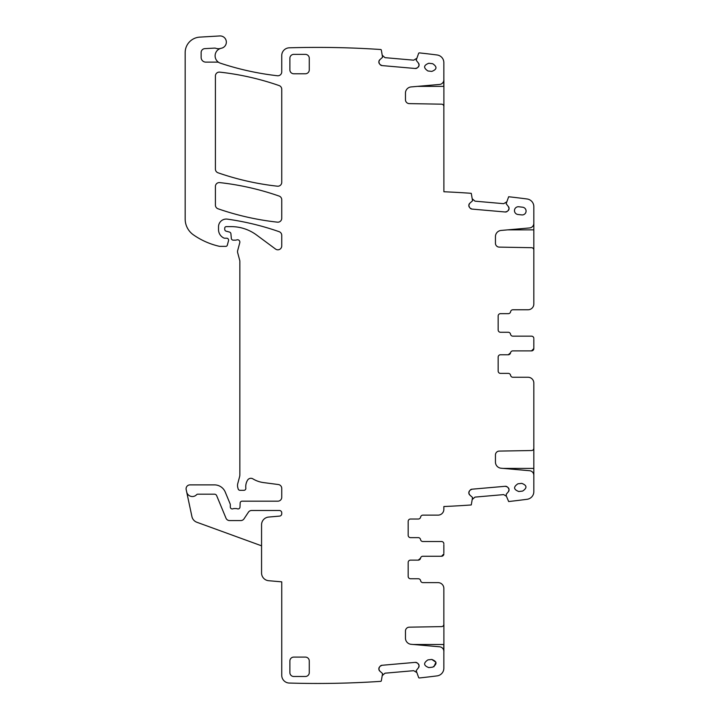 <?xml version="1.0" encoding="UTF-8"?>
<svg xmlns="http://www.w3.org/2000/svg" width="719" height="719" viewBox="0 0 719 719"><rect width="100%" height="100%" fill="white"/><g stroke="black" fill="none" stroke-linecap="round" stroke-linejoin="round"><path stroke-width="1.08" d="M420.615 517.078A2.328 2.328 0 0 1 418.323 519.019A2.328 2.328 0 0 0 420.615 517.078A2.328 2.328 0 0 1 422.916 515.137L438.042 515.137A5.815 5.815 0 0 0 443.857 509.322L443.857 506.527A947.912 947.912 0 0 0 471.188 504.963A0.773 0.773 0 0 0 471.322 504.684L472.545 497.485L469.822 495.049L468.86 493.207A2.714 2.714 0 0 0 469.822 495.049M420.615 580.691A2.328 2.328 0 0 0 418.323 578.75A2.328 2.328 0 0 1 420.615 580.691A2.328 2.328 0 0 0 422.916 582.624L438.042 582.624A5.815 5.815 0 0 1 443.857 588.448L443.857 624.281A2.328 2.328 0 0 1 441.574 626.609L409.273 627.175A3.883 3.883 0 0 0 405.462 631.048L405.462 638.121A6.201 6.201 0 0 0 411.124 644.305L439.606 646.794A4.656 4.656 0 0 1 443.857 651.432L443.857 668.194A7.756 7.756 0 0 1 437.08 675.887A947.912 947.912 0 0 1 419.321 677.972A0.773 0.773 0 0 1 418.629 677.505L416.175 670.629L418.44 667.762A2.714 2.714 0 0 0 419.06 665.776L419.033 665.506A2.714 2.714 0 0 0 418.081 663.664L417.281 662.99A2.714 2.714 0 0 0 415.294 662.37L381.996 665.282A2.714 2.714 0 0 0 380.144 666.243L379.479 667.043A2.714 2.714 0 0 0 378.85 669.021L378.877 669.29A2.714 2.714 0 0 0 379.839 671.133L382.562 673.568L381.34 680.767A0.773 0.773 0 0 1 380.737 681.351A947.912 947.912 0 0 1 289.263 683.05A7.756 7.756 0 0 1 281.74 675.294L281.74 581.851L268.645 580.709A7.756 7.756 0 0 1 261.563 572.98L261.563 524.789A7.756 7.756 0 0 1 268.645 517.06L279.61 516.098A2.328 2.328 0 0 0 281.74 513.788L281.74 512.818A2.328 2.328 0 0 0 279.412 510.49L251.641 510.49A3.883 3.883 0 0 0 248.406 512.216L244.011 518.839A3.883 3.883 0 0 1 240.775 520.574L229.568 520.574A3.883 3.883 0 0 1 225.991 518.174L216.653 495.634A2.328 2.328 0 0 0 214.496 494.196L197.743 494.196A1.555 1.555 0 0 0 196.611 494.69A5.815 5.815 0 0 1 186.67 491.913L186.176 489.576A3.883 3.883 0 0 1 189.969 484.885L214.496 484.885A11.639 11.639 0 0 1 225.245 492.075L230.161 503.929A1.941 1.941 0 0 1 230.305 504.666L230.305 506.994A1.941 1.941 0 0 0 232.938 508.809A3.883 3.883 0 0 1 234.331 508.549L235.967 508.549A3.883 3.883 0 0 1 237.36 508.809A1.941 1.941 0 0 0 239.993 507.075L240.155 503.039A1.941 1.941 0 0 1 242.096 501.179L277.858 501.179A3.883 3.883 0 0 0 281.74 497.296L281.74 488.381A3.883 3.883 0 0 0 278.361 484.534L263.451 482.575A27.151 27.151 0 0 1 252.908 478.863A3.883 3.883 0 0 0 247.588 480.139A12.412 12.412 0 0 0 245.835 488.147A1.941 1.941 0 0 1 243.912 490.322L240.02 490.322A1.941 1.941 0 0 1 238.151 488.884L237.782 487.518A7.756 7.756 0 0 1 237.782 483.501L239.58 476.787A7.756 7.756 0 0 0 239.849 474.783L239.849 261.339A3.883 3.883 0 0 0 239.715 260.341L237.656 252.639A3.883 3.883 0 0 1 237.656 250.634L239.778 242.698A2.328 2.328 0 0 0 236.722 239.912A3.883 3.883 0 0 1 235.374 240.155L233.253 240.155A1.941 1.941 0 0 1 231.32 238.384L230.916 233.783A1.941 1.941 0 0 0 229.487 232.075L226.161 231.185A1.941 1.941 0 0 1 224.723 229.316L224.723 228.166A1.555 1.555 0 0 1 226.269 226.62L231.167 226.62A42.664 42.664 0 0 1 256.539 234.987L275.548 249.053A3.883 3.883 0 0 0 281.74 245.934L281.74 235.338A3.883 3.883 0 0 0 279.134 231.68A271.494 271.494 0 0 0 227.348 219.133A7.756 7.756 0 0 0 218.513 226.809L218.513 229.595A9.311 9.311 0 0 0 223.906 238.034A1.941 1.941 0 0 0 224.723 238.214L226.665 238.214A1.941 1.941 0 0 1 228.534 240.658L227.312 245.206A1.555 1.555 0 0 1 225.82 246.356L220.05 246.356A3.883 3.883 0 0 1 219.187 246.266A73.689 73.689 0 0 1 193.474 234.888A19.395 19.395 0 0 1 185.16 218.98L185.16 52.613A15.512 15.512 0 0 1 199.765 37.127L219.78 35.95A6.201 6.201 0 0 1 226.296 41.36A6.201 6.201 0 0 1 221.353 48.236A7.756 7.756 0 0 0 220.418 63.2A282.351 282.351 0 0 0 277.417 75.747A3.883 3.883 0 0 0 281.74 71.891L281.74 55.561A7.756 7.756 0 0 1 289.263 47.814A947.912 947.912 0 0 1 380.737 49.512A0.773 0.773 0 0 1 381.34 50.096L382.562 57.286L379.839 59.722A2.714 2.714 0 0 0 378.877 61.564L378.85 61.843A2.714 2.714 0 0 0 379.479 63.82L380.144 64.62A2.714 2.714 0 0 0 381.996 65.582L415.294 68.494A2.714 2.714 0 0 0 417.281 67.865L418.081 67.2A2.714 2.714 0 0 0 419.033 65.357L419.06 65.087A2.714 2.714 0 0 0 418.44 63.101L416.175 60.234L418.629 53.359A0.773 0.773 0 0 1 419.321 52.882A947.912 947.912 0 0 1 437.08 54.977A7.756 7.756 0 0 1 443.857 62.67L443.857 79.8A4.656 4.656 0 0 1 439.606 84.438L411.124 86.927A6.201 6.201 0 0 0 405.462 93.111L405.462 99.734A3.883 3.883 0 0 0 409.273 103.617L441.574 104.174A2.328 2.328 0 0 1 443.857 106.502L443.893 191.757A947.912 947.912 0 0 1 471.188 193.312A0.773 0.773 0 0 1 471.322 193.6L472.545 200.799L469.822 203.225A2.714 2.714 0 0 0 468.86 205.077L468.833 205.346A2.714 2.714 0 0 0 469.462 207.324L470.127 208.124A2.714 2.714 0 0 0 471.97 209.085L505.277 211.997A2.714 2.714 0 0 0 507.263 211.368L508.054 210.703A2.714 2.714 0 0 0 509.016 208.861L509.043 208.591A2.714 2.714 0 0 0 508.414 206.605L506.158 203.738L508.612 196.862A0.773 0.773 0 0 1 508.666 196.745A947.912 947.912 0 0 1 527.09 198.983A7.756 7.756 0 0 1 533.84 206.677L533.84 250.14M418.323 578.75L410.504 578.75A2.328 2.328 0 0 1 408.176 576.422L408.176 562.456A2.328 2.328 0 0 1 410.504 560.128L418.26 560.128L420.552 558.196A2.328 2.328 0 0 1 418.269 560.128M422.853 556.254A2.328 2.328 0 0 0 420.552 558.196A2.328 2.328 0 0 1 422.853 556.254L441.529 556.254L443.857 553.927A2.328 2.328 0 0 1 441.529 556.254L422.853 556.254M443.857 544.75L443.857 553.019M443.857 543.843A2.328 2.328 0 0 0 441.529 541.515L422.853 541.515L441.529 541.515M420.552 539.574A2.328 2.328 0 0 0 422.853 541.515A2.328 2.328 0 0 1 420.552 539.574A2.328 2.328 0 0 0 418.26 537.632L410.504 537.632A2.328 2.328 0 0 1 408.176 535.313L408.176 521.347A2.328 2.328 0 0 1 410.504 519.019L418.323 519.019M506.275 495.867L506.248 494.259L508.414 491.679A2.714 2.714 0 0 0 509.043 489.693L509.016 489.423A2.714 2.714 0 0 0 508.054 487.581L507.263 486.907A2.714 2.714 0 0 0 505.277 486.287L471.97 489.199A2.714 2.714 0 0 0 470.127 490.16L469.462 490.96A2.714 2.714 0 0 0 468.833 492.937L468.86 493.207M533.84 448.144L533.84 491.607A7.756 7.756 0 0 1 527.09 499.292A947.912 947.912 0 0 1 508.666 501.538A0.773 0.773 0 0 1 508.612 501.422L506.302 495.984M533.84 476.158L533.84 475.349A4.656 4.656 0 0 0 529.588 470.711L501.107 468.222A6.201 6.201 0 0 1 495.445 462.038L495.445 454.965A3.883 3.883 0 0 1 499.256 451.092L531.557 450.525A2.328 2.328 0 0 0 533.84 448.198L533.84 383.074A5.815 5.815 0 0 0 528.025 377.259L512.899 377.259A2.328 2.328 0 0 1 510.598 375.318A2.328 2.328 0 0 0 512.899 377.259M508.306 373.386A2.328 2.328 0 0 1 510.598 375.318A2.328 2.328 0 0 0 508.306 373.386L500.487 373.386A2.328 2.328 0 0 1 498.159 371.058A2.328 2.328 0 0 0 500.487 373.386M498.159 371.058L498.159 357.091A2.328 2.328 0 0 1 500.487 354.764A2.328 2.328 0 0 0 498.159 357.091M500.487 354.764L508.243 354.764L510.535 352.822A2.328 2.328 0 0 1 509.978 353.982M533.84 339.377L533.84 348.562L531.512 350.89L512.827 350.89A2.328 2.328 0 0 0 510.535 352.822M533.84 338.478A2.328 2.328 0 0 0 531.512 336.15L512.827 336.15L531.512 336.15A2.328 2.328 0 0 1 533.84 338.478M510.535 334.209A2.328 2.328 0 0 0 508.243 332.268A2.328 2.328 0 0 1 510.535 334.209A2.328 2.328 0 0 0 512.827 336.15M508.306 313.655A2.328 2.328 0 0 0 510.598 311.713A2.328 2.328 0 0 1 508.306 313.655L500.487 313.655A2.328 2.328 0 0 0 498.159 315.983L498.159 329.94A2.328 2.328 0 0 0 500.487 332.268L508.243 332.268M512.899 309.772A2.328 2.328 0 0 0 510.598 311.713A2.328 2.328 0 0 1 512.899 309.772L528.025 309.772A5.815 5.815 0 0 0 533.84 303.957L533.84 250.005A2.328 2.328 0 0 0 531.557 247.687L499.256 247.12A3.883 3.883 0 0 1 495.445 243.238L495.445 236.614A6.201 6.201 0 0 1 501.107 230.439L529.588 227.941A4.656 4.656 0 0 0 533.84 223.303L533.84 222.117M219.079 62.616A3.883 3.883 0 0 0 217.192 62.122L205.796 62.122A4.656 4.656 0 0 1 201.14 57.466L201.14 52.505A3.883 3.883 0 0 1 204.816 48.631L214.433 48.119A3.883 3.883 0 0 1 215.889 48.317A7.756 7.756 0 0 0 220.634 48.407M432.667 667.151L428.812 667.6C423.545 665.605 423.248 663.035 427.922 659.889L431.777 659.449C437.044 661.435 437.341 664.005 432.667 667.151M215.412 205.122A3.883 3.883 0 0 0 218.019 208.78A271.494 271.494 0 0 0 277.435 222.162A3.883 3.883 0 0 0 281.74 218.306L281.74 199.738A3.883 3.883 0 0 0 279.134 196.08A271.494 271.494 0 0 0 219.717 182.599A3.883 3.883 0 0 0 215.412 186.455L215.412 205.122M431.777 71.415L427.922 70.974C423.248 67.838 423.545 65.267 428.812 63.263L432.667 63.703C437.341 66.84 437.044 69.41 431.777 71.415M305.395 73.769A3.883 3.883 0 0 0 309.269 69.887L309.269 58.257A3.883 3.883 0 0 0 305.395 54.374L293.756 54.374A3.883 3.883 0 0 0 289.883 58.257L289.883 69.887A3.883 3.883 0 0 0 293.756 73.769L305.395 73.769M218.019 172.785A271.494 271.494 0 0 0 277.435 186.194A3.883 3.883 0 0 0 281.74 182.338L281.74 89.246A3.883 3.883 0 0 0 279.134 85.579A271.494 271.494 0 0 0 219.717 72.125A3.883 3.883 0 0 0 215.412 75.98L215.412 169.118A3.883 3.883 0 0 0 218.019 172.785M293.756 676.489L305.395 676.489A3.883 3.883 0 0 0 309.269 672.607L309.269 660.977A3.883 3.883 0 0 0 305.395 657.094L293.756 657.094A3.883 3.883 0 0 0 289.883 660.977L289.883 672.607A3.883 3.883 0 0 0 293.756 676.489M521.76 214.918A3.883 3.883 0 0 0 526.056 211.512A3.883 3.883 0 0 0 522.65 207.216L518.794 206.766A3.883 3.883 0 0 0 514.498 210.182A3.883 3.883 0 0 0 517.905 214.478L521.76 214.918M521.76 483.366C527.027 485.352 527.324 487.922 522.65 491.068L518.794 491.508C513.528 489.522 513.231 486.952 517.905 483.806L521.76 483.366M471.97 489.199L470.127 490.16M469.462 490.96L468.833 492.937M506.41 496.245L503.677 494.6L474.998 497.108L472.59 499.202M508.414 491.679L509.043 489.693M508.054 487.581L509.016 489.423M505.277 486.287L507.263 486.907M533.786 382.265L533.84 383.047L533.786 382.265M533.84 347.654L533.84 348.562A2.328 2.328 0 0 1 531.512 350.89L512.827 350.89M508.414 206.605L509.043 208.591M508.054 210.703L509.016 208.861M505.277 211.997L507.263 211.368M471.97 209.085L470.127 208.124M469.462 207.324L468.833 205.346M469.822 203.225L468.86 205.077M418.44 63.101L419.06 65.087M418.081 67.2L419.033 65.357M415.294 68.494L417.281 67.865M381.996 65.582L380.144 64.62M379.479 63.82L378.85 61.843M379.839 59.722L378.877 61.564M261.563 545.811L196.853 522.255A7.756 7.756 0 0 1 191.919 516.575L186.67 491.913M197.743 494.196A1.555 1.555 0 0 0 196.611 494.69M379.839 671.133L378.877 669.29M379.479 667.043L378.85 669.021M381.996 665.282L380.144 666.243M415.294 662.37L417.281 662.99M418.081 663.664L419.033 665.506M418.44 667.762L419.06 665.776M431.777 659.449L435.948 662.235L433.89 666.801M443.893 624.281L443.893 651.432M509.969 353.991A2.328 2.328 0 0 1 508.252 354.764M498.159 315.983A2.328 2.328 0 0 1 500.487 313.655M472.59 199.073L474.998 201.167L503.677 203.684L506.41 202.039M417.514 86.37L443.893 86.37L443.893 106.502M382.607 55.57L385.016 57.664L413.695 60.171L416.427 58.536M416.427 672.328L413.695 670.683L385.016 673.191L382.607 675.285M443.893 86.37L443.893 79.8M413.254 644.494L443.893 644.494M443.776 650.587L443.776 644.494M503.228 468.402L533.84 468.402M507.497 229.873L533.84 229.873M443.776 86.37L443.776 80.645"/></g></svg>
